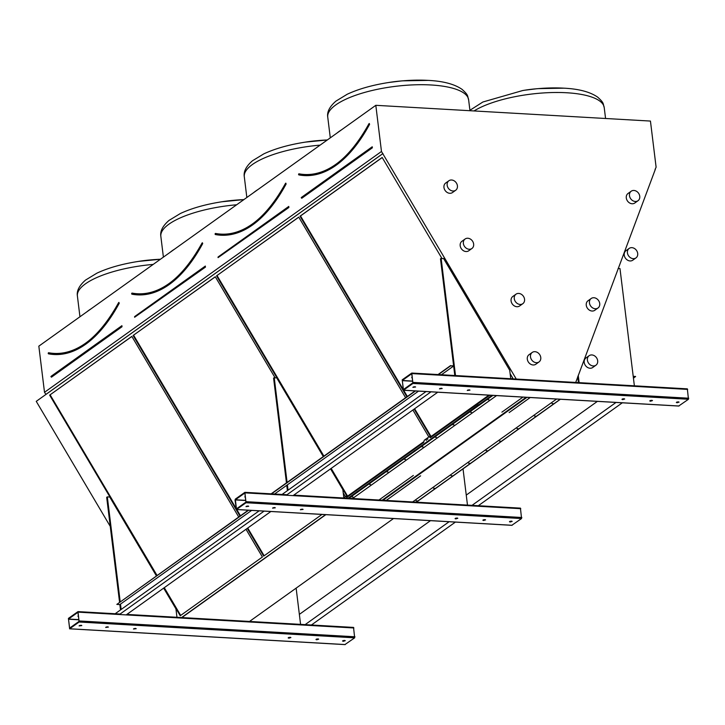 <?xml version="1.0" encoding="UTF-8"?>
<svg xmlns="http://www.w3.org/2000/svg" width="725" height="725" viewBox="0 0 725 725"><rect width="100%" height="100%" fill="white"/><g stroke="black" fill="none" stroke-linecap="round" stroke-linejoin="round"><path stroke-width="1.09" d="M655.047 169.505L656.116 167.221L650.443 121.066L375.813 105.315L381.477 151.471L516.263 379.039M381.477 151.471L44.506 392.307L38.833 346.151L375.813 105.315M68.422 618.398L77.992 611.61L79.125 622.023L69.691 628.765L68.422 618.398M181.866 617.573L325.86 514.659M344.964 644.552L354.67 637.828L353.537 627.415L126.793 614.465M249.518 621.452L393.512 518.538M348.761 498.283L492.755 395.379M511.859 525.272L521.565 518.547L520.432 508.134L293.697 495.184M416.413 502.171L560.407 399.257M402.212 379.827L411.782 373.049L412.915 383.462L403.49 390.195L402.212 379.827M48.285 352.984L48.231 353.528L53.723 354.208A183.751 87.227 93.3 0 1 48.231 353.528L48.358 352.957L48.258 353.537M118.882 302.515A182.927 86.837 -86.7 0 0 118.936 302.407L118.619 302.66C99.398 337.297 77.783 354.298 53.759 353.664A183.198 86.964 93.3 0 1 48.276 352.975M131.868 336.463L49.653 395.134L156.555 575.732M163.814 588.011L180.235 615.743L262.405 557.008L245.993 529.277M50.152 394.862L157.017 575.405M164.276 587.676L180.697 615.416M238.724 517.007L131.832 336.4L49.653 395.134M185.6 267.933A183.198 86.964 93.3 0 1 137.206 294.024A183.198 86.964 93.3 0 1 131.723 293.335L131.678 293.888A183.751 87.227 93.3 0 0 137.17 294.567A183.751 87.227 93.3 0 0 202.393 243.346L202.32 242.875A182.927 86.837 -86.7 0 0 202.384 242.766L202.375 242.902M215.316 276.823L133.101 335.494L240.002 516.091M247.261 528.371L263.683 556.102L321.982 514.433M133.599 335.222L236.024 508.27M236.785 509.548L240.464 515.765M247.723 528.036L264.145 555.767M274.993 377.643L215.28 276.76L133.101 335.494M345.399 496.607L343.242 492.955M215.18 233.704L215.343 234.528L215.153 233.695M285.768 183.235L285.84 183.706L285.768 183.235A182.927 86.837 -86.7 0 0 285.831 183.126L285.514 183.38C266.292 218.017 244.678 235.018 220.654 234.383A183.198 86.964 93.3 0 1 215.171 233.695L215.098 234.238L220.618 234.927A183.751 87.227 93.3 0 1 215.126 234.248M298.763 217.183L216.548 275.853L323.45 456.451M330.709 468.722L347.13 496.462L423.935 441.57M217.056 275.582L323.912 456.125M331.171 468.395L347.592 496.127M405.619 397.726L298.727 217.119L216.548 275.853M428.847 436.967L412.888 409.997M44.506 392.307L45.965 394.409L382.945 153.564M575.713 382.447L655.346 169.297M181.594 617.555L325.588 514.641M356.682 492.42L357.189 492.058M375.786 478.763L376.302 478.4M394.898 465.106L395.406 464.743M414.011 451.448L414.519 451.086M440.129 432.78L440.637 432.417M459.242 419.123L459.75 418.76M478.346 405.465L478.862 405.103M441.888 258.363L382.175 157.479L300.005 216.204L406.897 396.811M414.156 409.081L430.577 436.822L488.877 395.152M511.778 378.785L512.747 378.087L510.137 373.674M110.254 526.377L36.25 401.351L45.965 394.409M45.793 394.5L382.773 153.655M382.211 157.542L300.503 215.941L402.919 388.99M403.68 390.267L407.359 396.484M414.618 408.755L431.04 436.486M300.503 215.941L300.005 216.204M340.152 161.023A182.927 86.837 -86.7 0 1 298.89 173.801L298.573 174.607L304.065 175.287A183.751 87.227 93.3 0 1 298.573 174.607L298.7 174.036L298.791 174.888A184.023 87.363 93.3 0 0 369.605 124.283L369.27 123.622M352.495 148.652A183.198 86.964 93.3 0 1 304.101 174.743C328.126 175.377 349.74 158.376 368.962 123.739L369.215 123.594A182.927 86.837 -86.7 0 0 369.279 123.486M411.918 373.112L687.336 388.854L688.46 399.267L678.754 405.991M403.327 389.47L402.293 380.48L411.746 373.737L412.833 382.809L403.508 389.479M441.471 388.247L439.468 388.872L442.196 388.537L441.471 388.247M650.479 401.224L652.482 400.599L649.754 400.934L650.479 401.224M469.265 389.842L467.263 390.467L469.99 390.132L469.265 389.842M622.684 399.629L624.687 399.004L621.959 399.339L622.684 399.629M414.881 386.724L412.878 387.34L415.606 387.005L414.881 386.724M677.068 402.747L679.071 402.121L676.343 402.457L677.068 402.747M412.217 377.208L411.682 377.625L412.298 377.906M441.688 388.265L439.894 388.491M651.974 400.327L650.18 400.553M469.483 389.86L467.698 390.086M624.18 398.741L622.385 398.958M415.099 386.742L413.313 386.96M678.564 401.858L676.769 402.076M510.753 378.722L509.72 370.285L443.537 258.453L440.483 258.771L454.811 375.514L453.651 366.016L441.434 374.743M441.117 258.317L455.508 375.559M634.375 385.818L619.984 268.576L618.117 268.468M577.707 376.728L578.432 382.61M578.233 375.333L579.13 382.646M235.027 500.159L235.317 499.117L244.887 492.329L246.02 502.742L236.45 509.53L235.027 500.159M236.432 508.751L235.398 499.761L244.851 493.018L245.938 502.099L236.613 508.76M274.576 507.527L272.573 508.153L275.301 507.817L274.576 507.527M483.584 520.505L485.587 519.879L482.859 520.215L483.584 520.505M302.37 509.122L300.368 509.748L303.095 509.412L302.37 509.122M455.789 518.91L457.792 518.284L455.064 518.62L455.789 518.91M247.986 506.005L245.983 506.63L248.711 506.295L247.986 506.005M510.173 522.027L512.176 521.402L509.448 521.737L510.173 522.027M245.322 496.489L244.787 496.906L245.403 497.187M274.793 507.545L272.999 507.772M485.079 519.617L483.285 519.834M302.588 509.14L300.793 509.367M457.285 518.022L455.49 518.239M248.204 506.023L246.409 506.24M511.669 521.139L509.874 521.357M69.537 628.031L68.503 619.041L77.956 612.299L79.043 621.379L69.718 628.04M107.672 626.808L105.678 627.433L108.406 627.098L107.672 626.808M316.689 639.785L318.692 639.16L315.964 639.495L316.689 639.785M135.475 628.403L133.472 629.028L136.2 628.693L135.475 628.403M288.894 638.19L290.897 637.565L288.16 637.9L288.894 638.19M81.091 625.285L79.088 625.911L81.816 625.575L81.091 625.285M343.278 641.308L345.281 640.683L342.544 641.018L343.278 641.308M78.427 615.77L77.892 616.187L78.508 616.467M107.889 626.835L106.104 627.053M318.184 638.897L316.39 639.115M135.693 628.43L133.898 628.647M290.381 637.302L288.595 637.52M81.309 625.303L79.514 625.53M344.765 640.42L342.979 640.637M343.858 498.002L342.825 489.565L330.555 468.839M323.296 456.569L276.633 377.734L273.579 378.051L286.457 482.895M286.747 485.297L287.408 490.644M274.222 377.598L287.091 482.442M287.39 484.844L288.042 490.191M467.48 505.098L463.03 468.858M176.963 617.283L175.93 608.846L163.66 588.12M156.392 575.849L109.738 497.024L107.327 496.879L106.684 497.341L119.562 602.176M248.612 510.228L116.834 604.405L119.852 604.577L120.513 609.924L119.852 604.577L251.629 510.4M107.327 496.879L120.196 601.723M120.495 604.124L121.148 609.471M300.585 624.379L296.135 588.138M310.726 625.494L455.4 522.091M478.31 505.715L622.304 402.81M304.437 625.131L449.119 521.728M472.02 505.361L616.014 402.447M299.353 614.383L430.496 520.659M466.248 495.103L597.391 401.378M633.442 378.223L635.535 376.447L633.206 376.32M635.562 376.71L633.242 376.574M274.53 494.033L418.524 391.119M438.407 374.571L450.624 365.844L453.651 366.016M271.513 493.852L415.507 390.947M450.624 365.844L453.614 365.753M116.834 604.405L248.24 510.201M271.15 493.834L415.144 390.92M438.045 374.553L450.597 365.581M126.177 614.909L270.86 511.506M293.072 495.628L437.755 392.216M119.407 614.519L264.09 511.116M286.312 495.238L430.994 391.835M115.166 613.74L259.16 510.826M282.07 494.459L426.064 391.545M522.952 397.11L501.899 412.153M413.359 475.437L378.269 500.513M369.578 484.481L370.475 484.454L369.578 484.481M404.613 459.442L405.511 459.414L404.613 459.442M352.06 497.006L352.957 496.969L352.06 497.006M387.096 471.966L387.993 471.93L387.096 471.966M422.131 446.926L423.028 446.89L422.131 446.926M453.025 424.841L453.923 424.814L453.025 424.841M488.061 399.801L488.958 399.774L488.061 399.801M435.507 437.365L436.405 437.329L435.507 437.365M470.543 412.326L471.44 412.289L470.543 412.326M478.636 405.402L479.243 405.347L478.536 404.677L459.605 418.506L460.13 419.005L459.133 418.842L440.492 432.163L441.017 432.662L440.021 432.499L414.374 450.832L414.899 451.331L413.912 451.167L395.261 464.489L395.787 464.988L394.799 464.825L376.157 478.147L376.683 478.645L375.686 478.482L357.044 491.804L357.57 492.302L356.573 492.139L348.036 498.247M356.963 492.357L357.044 491.804M376.076 478.699L376.157 478.147M395.179 465.042L395.261 464.489M414.292 451.385L414.374 450.832M440.41 432.716L440.492 432.163M459.523 419.059L459.605 418.506M346.613 497.214L345.997 496.226L343.831 497.731M346.795 497.223L346.369 496.398M489.837 395.207L430.378 437.701L429.327 436.622L424.279 440.229L423.636 442.522L346.931 497.341M430.061 437.574L429.825 436.758M426.345 439.531L426.291 440.41M426.454 439.803L426.2 440.447L426.454 439.803M427.741 438.525L427.696 439.404M427.85 438.806L427.605 439.441L427.85 438.806M356.754 492.148L356.954 491.677M478.427 405.193L478.627 404.713M459.315 418.851L459.514 418.379M440.202 432.508L440.401 432.037M414.093 451.177L414.283 450.696M394.98 464.834L395.179 464.362M375.867 478.491L376.067 478.02M471.903 248.512L468.722 250.787A5.845 4.803 -125.6 0 1 461.082 248.312A5.845 4.803 -125.6 0 1 461.925 241.28L465.106 238.996A5.845 4.803 -125.6 0 1 472.419 240.963A5.845 4.803 -125.6 0 1 471.903 248.512A5.845 4.803 -125.6 0 1 464.263 246.038A5.845 4.803 -125.6 0 1 465.106 238.996M455.681 190.258L452.5 192.542A5.845 4.803 -125.6 0 1 445.186 190.575A5.845 4.803 -125.6 0 1 445.694 183.026L448.884 180.752A5.845 4.803 -125.6 0 1 456.523 183.226A5.845 4.803 -125.6 0 1 455.681 190.258A5.845 4.803 -125.6 0 1 448.376 188.301A5.845 4.803 -125.6 0 1 448.884 180.752M635.961 257.919L632.78 260.193A5.845 4.803 -125.6 0 1 625.467 258.236A5.845 4.803 -125.6 0 1 625.983 250.687L629.164 248.412A5.845 4.803 -125.6 0 1 635.499 249.273A5.845 4.803 -125.6 0 1 637.429 255.97A5.845 4.803 -125.6 0 1 635.961 257.919A5.845 4.803 -125.6 0 1 628.657 255.961A5.845 4.803 -125.6 0 1 629.164 248.412M638.009 200.716L634.828 203A5.845 4.803 -125.6 0 1 627.515 201.033A5.845 4.803 -125.6 0 1 628.031 193.484L631.212 191.21A5.845 4.803 -125.6 0 1 637.547 192.071A5.845 4.803 -125.6 0 1 639.486 198.768A5.845 4.803 -125.6 0 1 638.009 200.716A5.845 4.803 -125.6 0 1 630.705 198.759A5.845 4.803 -125.6 0 1 631.212 191.21M385.528 500.93L420.609 475.854M509.149 412.57L530.202 397.527M552.93 403.526L552.033 403.562L552.93 403.526M517.895 428.566L516.998 428.602L517.895 428.566M535.412 416.05L534.515 416.077L535.412 416.05M500.377 441.09L499.48 441.117L500.377 441.09M469.483 463.166L468.586 463.202L469.483 463.166M434.447 488.206L433.55 488.242L434.447 488.206M487.001 450.651L486.103 450.678L487.001 450.651M451.965 475.691L451.068 475.718L451.965 475.691M416.929 500.73L416.032 500.757L416.929 500.73M560.226 399.248L415.543 502.652M539.028 361.938L535.847 364.222A5.845 4.803 -125.6 0 1 528.199 361.748A5.845 4.803 -125.6 0 1 529.042 354.706L532.232 352.432A5.845 4.803 -125.6 0 1 539.536 354.389A5.845 4.803 -125.6 0 1 539.028 361.938A5.845 4.803 -125.6 0 1 531.389 359.464A5.845 4.803 -125.6 0 1 532.232 352.432M522.807 303.693L519.617 305.968A5.845 4.803 -125.6 0 1 512.312 304.011A5.845 4.803 -125.6 0 1 512.82 296.462L516.01 294.178A5.845 4.803 -125.6 0 1 523.649 296.652A5.845 4.803 -125.6 0 1 522.807 303.693A5.845 4.803 -125.6 0 1 515.493 301.727A5.845 4.803 -125.6 0 1 516.01 294.178M595.941 365.21L592.751 367.484A5.845 4.803 -125.6 0 1 585.447 365.518A5.845 4.803 -125.6 0 1 585.954 357.969L589.144 355.694A5.845 4.803 -125.6 0 1 595.479 356.555A5.845 4.803 -125.6 0 1 597.409 363.252A5.845 4.803 -125.6 0 1 595.941 365.21A5.845 4.803 -125.6 0 1 588.627 363.243A5.845 4.803 -125.6 0 1 589.144 355.694M597.989 308.007L594.808 310.282A5.845 4.803 -125.6 0 1 587.495 308.324A5.845 4.803 -125.6 0 1 588.011 300.766L591.192 298.492A5.845 4.803 -125.6 0 1 597.527 299.353A5.845 4.803 -125.6 0 1 599.457 306.059A5.845 4.803 -125.6 0 1 597.989 308.007A5.845 4.803 -125.6 0 1 590.685 306.041A5.845 4.803 -125.6 0 1 591.192 298.492M120.033 614.075L78.128 611.673M122.027 326.73L121.9 325.697L121.755 326.458L121.564 325.978L50.895 376.628L122.027 326.73L51.448 377.181M121.483 326.087L51.158 376.792M51.321 376.139L121.9 325.697M48.548 352.722A182.927 86.837 -86.7 0 0 89.809 339.943M102.153 327.573A183.198 86.964 93.3 0 1 53.759 353.664M53.723 354.208A183.751 87.227 93.3 0 0 118.936 302.987L118.936 302.407M119.262 303.204A184.023 87.363 93.3 0 1 48.448 353.818M86.692 311.949A70.968 22.303 -7 0 1 91.078 308.814M150.628 259.913A51.393 16.149 173 0 0 138.493 261.399L136.744 261.68A66.265 20.826 -7 0 1 152.386 259.758A66.265 20.826 -7 0 1 160.442 259.242L138.493 261.399M153.202 264.417A70.968 22.303 173 0 0 77.403 296.036C76.524 290.879 79.252 285.55 85.577 280.049L96.923 273.153C107.835 268.06 121.102 264.235 136.744 261.68M205.474 267.09L134.623 317.26L205.474 267.09L205.211 266.292M204.93 266.447L134.56 316.743L205.266 266.265M134.768 316.499L205.347 266.057M131.995 293.081A182.927 86.837 -86.7 0 0 173.257 280.303M202.384 242.766L202.71 243.564L202.067 243.02C182.845 277.657 161.231 294.658 137.206 294.024M131.705 293.888L131.805 293.317L131.651 293.879L137.17 294.567M202.71 243.564A184.023 87.363 93.3 0 1 131.896 294.178M170.139 252.309A70.968 22.303 -7 0 1 174.526 249.173M234.075 200.272A51.393 16.149 173 0 0 221.941 201.758L220.192 202.039A66.265 20.826 -7 0 1 235.843 200.118A66.265 20.826 -7 0 1 243.89 199.602L221.941 201.758M236.649 204.776A70.968 22.303 173 0 0 160.85 236.395C159.971 231.239 162.699 225.91 169.025 220.409L180.371 213.512C191.282 208.419 204.55 204.595 220.192 202.039M288.922 207.45L218.071 257.62L288.922 207.45L288.659 206.652M288.378 206.806L218.007 257.103L288.713 206.625M288.795 206.417L218.125 256.958M215.443 233.441A182.927 86.837 -86.7 0 0 256.704 220.663M269.048 208.292A183.198 86.964 93.3 0 1 220.654 234.383M220.618 234.927A183.751 87.227 93.3 0 0 285.84 183.706L285.831 183.126M286.157 183.923A184.023 87.363 93.3 0 1 215.343 234.528M253.587 192.669A70.968 22.303 -7 0 1 257.973 189.533M317.523 140.632A51.393 16.149 173 0 0 305.388 142.118L303.648 142.399A66.265 20.826 -7 0 1 319.29 140.478A66.265 20.826 -7 0 1 327.337 139.961L305.388 142.118M320.106 145.127A70.968 22.303 173 0 0 244.298 176.755C243.419 171.598 246.147 166.27 252.472 160.769L263.818 153.863C274.73 148.779 288.006 144.955 303.648 142.399M301.401 197.943L301.79 198.251L372.369 147.809L372.242 146.776L301.573 197.318M563.724 88.16A66.265 20.826 -7 0 0 538.331 88.622L536.572 88.767A51.393 16.149 173 0 0 524.438 90.253L522.689 90.543A66.265 20.826 -7 0 1 538.331 88.622L563.869 88.169C578.831 88.903 590.096 91.894 597.663 97.141C604.587 103.394 602.801 103.521 604.224 107.599A70.968 22.303 173 0 0 566.66 92.755A70.968 22.303 173 0 0 474.023 110.943M337.034 133.028A70.968 22.303 -7 0 1 341.421 129.893M428.122 80.384A66.265 20.826 -7 0 0 402.737 80.838L400.97 80.992A51.393 16.149 173 0 0 388.836 82.478L387.096 82.759A66.265 20.826 -7 0 1 402.737 80.838L428.267 80.384C443.238 81.127 454.502 84.118 462.061 89.365C468.984 95.618 467.199 95.745 468.631 99.814A70.968 22.303 173 0 0 431.058 84.979A70.968 22.303 173 0 0 360.615 93.625A70.968 22.303 173 0 0 327.745 117.115L330.292 137.85M372.369 147.809L372.242 146.776M372.097 147.538L371.907 147.057L301.247 197.708L372.097 147.538M301.79 198.251L301.328 197.499L371.834 147.166M298.89 173.801L298.627 174.054A183.198 86.964 93.3 0 0 304.101 174.743M369.605 124.283L369.288 124.066A183.751 87.227 93.3 0 1 304.065 175.287M687.672 389.407L412.117 373.602M688.75 398.215L413.205 382.41M688.46 399.267L412.915 383.462M679.035 406.009L403.49 390.195M412.688 381.078L402.293 380.48M412.715 381.259L402.248 380.652M286.928 494.794L245.023 492.393M520.768 508.687L245.222 492.882M521.855 517.496L246.301 501.691M521.565 518.547L246.02 502.742M512.14 525.29L236.595 509.485M245.793 500.359L235.398 499.761M245.82 500.54L235.353 499.933M353.873 627.968L78.327 612.163M354.96 636.777L79.406 620.972M354.67 637.828L79.125 622.023M345.245 644.57L69.691 628.765M78.898 619.639L68.503 619.041M78.916 619.821L68.449 619.213M526.16 397.291L381.477 500.694M496.562 395.596L351.879 498.999M492.937 395.388L479.125 405.257M478.654 405.592L460.013 418.914M459.541 419.249L440.9 432.58M440.438 432.907L414.782 451.24M414.319 451.575L395.678 464.897M395.207 465.233L376.565 478.563M376.094 478.89L357.452 492.221M356.99 492.547L348.254 498.791M492.03 395.333L478.708 404.849M382.32 500.739L527.002 397.336M411.918 502.443L556.601 399.04M77.403 296.036L79.949 316.771M160.85 236.395L163.397 257.13M244.298 176.755L246.844 197.49M604.224 107.599L605.565 118.492M468.631 99.814L469.963 110.717M400.97 80.992L388.836 82.478M536.572 88.767L524.438 90.253M469.918 110.282L482.868 102.008L522.689 90.543M327.745 117.115C326.875 111.958 329.594 106.629 335.92 101.128L347.266 94.223C358.177 89.139 371.454 85.314 387.096 82.759M687.336 388.854L411.782 373.049M678.89 406.054L403.345 390.249M520.432 508.134L293.761 495.13M287 494.74L244.887 492.329M511.995 525.335L236.45 509.53M353.537 627.415L126.866 614.41M120.096 614.03L77.992 611.61M345.1 644.616L69.555 628.811"/></g></svg>
